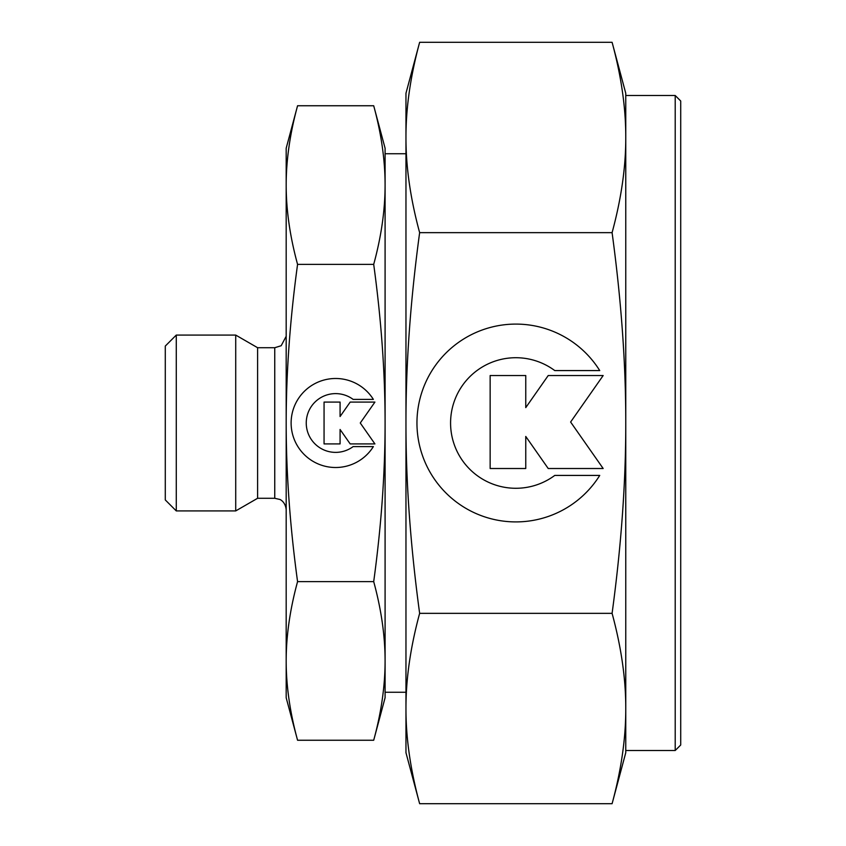 <?xml version="1.0" encoding="UTF-8"?>
<svg xmlns="http://www.w3.org/2000/svg" width="846" height="846" viewBox="0 0 846 846"><rect width="100%" height="100%" fill="white"/><g stroke="black" fill="none" stroke-linecap="round" stroke-linejoin="round"><path stroke-width="1.27" d="M675.214 750.497L625.765 750.497L625.765 708.525C625.839 738.082 621.281 769.807 612.092 803.7L625.765 752.697L625.765 93.303L612.092 42.3C621.281 76.193 625.839 107.918 625.765 137.475L625.765 95.503L675.214 95.503L680.713 101.002L680.713 744.998L675.214 750.497L675.214 95.503M419.637 42.3C410.447 76.193 405.89 107.918 405.964 137.475C405.89 167.032 410.447 198.757 419.637 232.65C410.447 300.436 405.89 363.886 405.964 423C405.89 482.114 410.447 545.564 419.637 613.35C410.447 647.243 405.89 678.968 405.964 708.525L405.964 752.697L419.637 803.7C410.447 769.807 405.89 738.082 405.964 708.525L405.964 93.303L419.637 42.3L612.092 42.3M286.181 697.749L297.57 740.25C289.977 712.438 286.181 686 286.181 660.938L286.181 148.251L297.57 105.75C289.977 133.562 286.181 160 286.181 185.063C286.181 210.125 289.977 236.563 297.57 264.375C289.977 320 286.181 372.875 286.181 423C286.181 473.126 289.977 526 297.57 581.625C289.977 609.437 286.181 635.875 286.181 660.938L286.181 697.749M405.964 692.25L385.089 692.25L385.089 660.938C385.089 686 381.292 712.438 373.699 740.25L385.089 697.749L385.089 148.251L373.699 105.75C381.292 133.562 385.089 160 385.089 185.063L385.089 153.75L405.964 153.75M274.749 347.717L257.607 347.717L235.717 335.079L176.275 335.079L165.287 346.067L165.287 499.933L176.275 510.921L235.717 510.921L257.607 498.283L274.749 498.283L274.749 347.717L281.168 345.739L286.181 336.285M373.372 446.593A44.51 44.51 0 0 1 297.887 446.593A44.51 44.51 0 0 1 312.037 385.258A44.51 44.51 0 0 1 373.372 399.407L353.142 399.407A29.377 29.377 0 0 0 312.037 440.502A29.377 29.377 0 0 0 353.142 446.593L373.372 446.593M599.74 475.42A98.908 98.908 0 0 1 431.989 475.42A98.908 98.908 0 0 1 463.439 339.13A98.908 98.908 0 0 1 599.74 370.58L554.765 370.58A65.279 65.279 0 0 0 463.439 461.905A65.279 65.279 0 0 0 554.765 475.42L599.74 475.42M525.757 468.515L490.151 468.515L490.151 375.539L525.757 375.539L525.757 407.624L548.219 375.539L603.166 375.539L570.616 422.027L603.166 468.515L548.219 468.515L525.757 436.441L525.757 468.515M340.081 443.917L324.06 443.917L324.06 402.083L340.081 402.083L340.081 416.518L350.191 402.083L374.915 402.083L360.269 423L374.915 443.917L350.191 443.917L340.081 429.482L340.081 443.917M176.275 510.921L176.275 335.079M235.717 510.921L235.717 335.079M257.607 498.283L257.607 347.717M385.089 185.063C385.089 210.125 381.292 236.563 373.699 264.375C381.292 320 385.089 372.875 385.089 423C385.089 473.126 381.292 526 373.699 581.625C381.292 609.437 385.089 635.875 385.089 660.938M373.699 740.25L297.57 740.25M373.699 105.75L297.57 105.75M373.699 581.625L297.57 581.625M373.699 264.375L297.57 264.375M625.765 137.475C625.839 167.032 621.281 198.757 612.092 232.65C621.281 300.436 625.839 363.886 625.765 423C625.839 482.114 621.281 545.564 612.092 613.35C621.281 647.243 625.839 678.968 625.765 708.525M419.637 803.7L612.092 803.7M419.637 613.35L612.092 613.35M419.637 232.65L612.092 232.65M274.749 498.283L279.772 499.447C279.624 499.203 285.451 501.625 286.181 509.715"/></g></svg>
